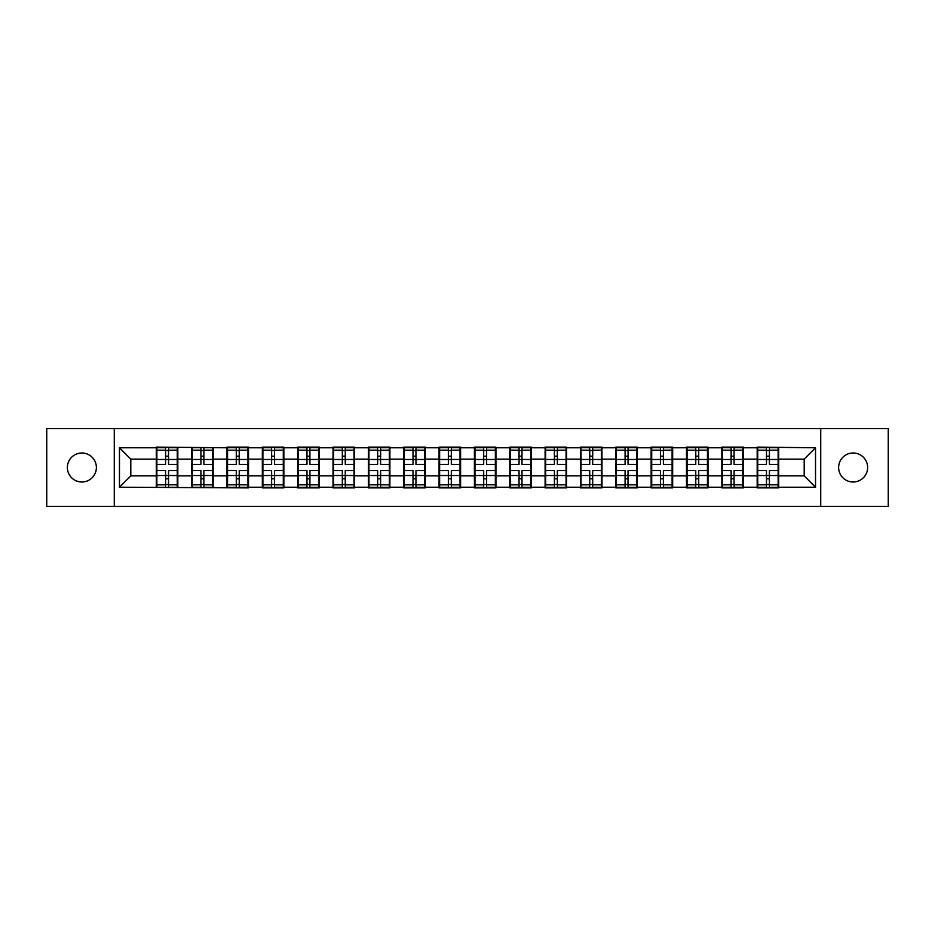 <?xml version="1.0" encoding="UTF-8"?>
<svg xmlns="http://www.w3.org/2000/svg" width="935" height="935" viewBox="0 0 935 935"><rect width="100%" height="100%" fill="white"/><g stroke="black" fill="none" stroke-linecap="round" stroke-linejoin="round"><path stroke-width="1.4" d="M853.129 482.004A14.504 14.504 0 0 1 838.625 467.5A14.504 14.504 0 0 1 853.129 452.996A14.504 14.504 0 0 1 867.633 467.5A14.504 14.504 0 0 1 853.129 482.004M81.871 482.004A14.504 14.504 0 0 1 67.367 467.5A14.504 14.504 0 0 1 81.871 452.996A14.504 14.504 0 0 1 96.375 467.5A14.504 14.504 0 0 1 81.871 482.004M820.731 506.361L888.25 506.361L888.25 428.639L820.731 428.639L820.731 506.361L114.269 506.361L114.269 428.639L46.75 428.639L46.75 506.361L114.269 506.361M820.731 428.639L114.269 428.639M804.193 475.88L804.193 459.12L778.703 459.12L778.703 475.88L804.193 475.88L815.519 487.217L815.519 447.783L757.175 447.105L757.175 459.12L743.36 459.12L743.36 475.88L757.175 475.88L757.175 459.12M815.519 487.217L778.703 487.217L778.703 487.895L757.175 487.895L757.175 487.217L743.36 487.217L743.36 487.895L721.832 487.895L721.832 487.217L708.005 487.217L708.005 487.895L686.489 487.895L686.489 487.217L672.662 487.217L672.662 487.895L651.134 487.895L651.134 487.217L637.319 487.217L637.319 487.895L615.791 487.895L615.791 487.217L601.976 487.217L601.976 487.895L580.448 487.895L580.448 487.217L566.622 487.217L566.622 487.895L545.105 487.895L545.105 487.217L531.279 487.217L531.279 487.895L509.762 487.895L509.762 487.217L495.936 487.217L495.936 487.895L474.407 487.895L474.407 487.217L460.593 487.217L460.593 487.895L439.064 487.895L439.064 487.217L425.238 487.217L425.238 487.895L403.721 487.895L403.721 487.217L389.895 487.217L389.895 487.895L368.378 487.895L368.378 487.217L354.552 487.217L354.552 487.895L333.024 487.895L333.024 487.217L319.209 487.217L319.209 487.895L297.681 487.895L297.681 487.217L283.866 487.217L283.866 487.895L262.338 487.895L262.338 487.217L248.511 487.217L248.511 487.895L119.481 487.217L119.481 447.783L156.297 447.783L156.297 459.12L130.806 459.12L130.806 475.88L156.297 475.88L156.297 459.12M757.175 447.783L743.36 447.783L743.36 447.105L721.832 447.105L721.832 447.783L708.005 447.783L708.005 447.105L686.489 447.105L686.489 447.783L672.662 447.783L672.662 447.105L651.134 447.105L651.134 447.783L637.319 447.783L637.319 447.105L615.791 447.105L615.791 447.783L601.976 447.783L601.976 447.105L580.448 447.105L580.448 447.783L566.622 447.783L566.622 447.105L545.105 447.105L545.105 447.783L531.279 447.783L531.279 447.105L509.762 447.105L509.762 447.783L495.936 447.783L495.936 447.105L474.407 447.105L474.407 447.783L460.593 447.783L460.593 447.105L439.064 447.105L439.064 447.783L425.238 447.783L425.238 447.105L403.721 447.105L403.721 447.783L389.895 447.783L389.895 447.105L368.378 447.105L368.378 447.783L354.552 447.783L354.552 447.105L333.024 447.105L333.024 447.783L319.209 447.783L319.209 447.105L297.681 447.105L297.681 447.783L283.866 447.783L283.866 447.105L262.338 447.105L262.338 447.783L248.511 447.783L248.511 447.105L226.995 447.105L226.995 447.783L156.297 447.105L156.297 447.783M757.175 475.88L757.175 487.217M743.36 475.88L743.36 487.217M743.36 447.783L743.36 459.12M708.005 475.88L721.832 475.88L721.832 459.12L708.005 459.12L708.005 487.217M721.832 475.88L721.832 487.217M721.832 447.783L721.832 459.12M708.005 447.783L708.005 459.12M672.662 475.88L686.489 475.88L686.489 459.12L672.662 459.12L672.662 487.217M686.489 475.88L686.489 487.217M686.489 447.783L686.489 459.12M672.662 447.783L672.662 459.12M637.319 475.88L651.134 475.88L651.134 459.12L637.319 459.12L637.319 487.217M651.134 475.88L651.134 487.217M651.134 447.783L651.134 459.12M637.319 447.783L637.319 459.12M601.976 475.88L615.791 475.88L615.791 459.12L601.976 459.12L601.976 487.217M615.791 475.88L615.791 487.217M615.791 447.783L615.791 459.12M601.976 447.783L601.976 459.12M566.622 475.88L580.448 475.88L580.448 459.12L566.622 459.12L566.622 487.217M580.448 475.88L580.448 487.217M580.448 447.783L580.448 459.12M566.622 447.783L566.622 459.12M531.279 475.88L545.105 475.88L545.105 459.12L531.279 459.12L531.279 487.217M545.105 475.88L545.105 487.217M545.105 447.783L545.105 459.12M531.279 447.783L531.279 459.12M495.936 475.88L509.762 475.88L509.762 459.12L495.936 459.12L495.936 487.217M509.762 475.88L509.762 487.217M509.762 447.783L509.762 459.12M495.936 447.783L495.936 459.12M460.593 475.88L474.407 475.88L474.407 459.12L460.593 459.12L460.593 487.217M474.407 475.88L474.407 487.217M474.407 447.783L474.407 459.12M460.593 447.783L460.593 459.12M425.238 475.88L439.064 475.88L439.064 459.12L425.238 459.12L425.238 487.217M439.064 475.88L439.064 487.217M439.064 447.783L439.064 459.12M425.238 447.783L425.238 459.12M389.895 475.88L403.721 475.88L403.721 459.12L389.895 459.12L389.895 487.217M403.721 475.88L403.721 487.217M403.721 447.783L403.721 459.12M389.895 447.783L389.895 459.12M354.552 475.88L368.378 475.88L368.378 459.12L354.552 459.12L354.552 487.217M368.378 475.88L368.378 487.217M368.378 447.783L368.378 459.12M354.552 447.783L354.552 459.12M319.209 475.88L333.024 475.88L333.024 459.12L319.209 459.12L319.209 487.217M333.024 475.88L333.024 487.217M333.024 447.783L333.024 459.12M319.209 447.783L319.209 459.12M283.866 475.88L297.681 475.88L297.681 459.12L283.866 459.12L283.866 487.217M297.681 475.88L297.681 487.217M297.681 447.783L297.681 459.12M283.866 447.783L283.866 459.12M248.511 475.88L262.338 475.88L262.338 459.12L248.511 459.12L248.511 487.217M262.338 475.88L262.338 487.217M262.338 447.783L262.338 459.12M248.511 447.783L248.511 459.12M213.168 475.88L226.995 475.88L226.995 459.12L213.168 459.12L213.168 487.217M226.995 475.88L226.995 487.217M226.995 447.783L226.995 459.12M213.168 447.783L213.168 459.12M177.825 475.88L191.64 475.88L191.64 459.12L177.825 459.12L177.825 487.217M191.64 475.88L191.64 487.217M191.64 447.783L191.64 459.12M177.825 447.783L177.825 459.12M156.297 475.88L156.297 487.217M130.806 475.88L119.481 487.217M119.481 447.783L130.806 459.12M778.703 475.88L778.703 487.217M778.703 447.783L778.703 459.12M815.519 447.783L804.193 459.12M156.87 459.471L165.589 459.471L165.589 447.678L156.87 447.678L156.87 470.562L165.589 470.562L165.589 475.529L168.534 475.506L168.534 470.562L177.253 470.562L177.253 447.678L168.534 447.678L168.534 450.167L177.253 450.167M165.589 456.186L168.534 456.186M168.534 450.506L165.589 450.506M156.87 464.438L165.589 464.438L165.589 459.471L168.534 459.494L168.534 464.438L177.253 464.438M156.87 450.167L165.589 450.167M165.589 484.494L168.534 484.494M165.589 478.813L168.534 478.813M156.87 487.322L165.589 487.322L165.589 484.833L156.87 484.833L156.87 487.322M156.87 470.562L156.87 475.529L165.589 475.529L165.589 484.833M156.87 475.529L156.87 484.833M177.253 470.562L177.253 487.322L168.534 487.322L168.534 484.833L177.253 484.833M177.253 475.529L168.534 475.529L168.534 484.833M177.253 459.471L168.534 459.471L168.534 450.167M192.213 459.471L200.931 459.471L200.931 447.678L192.213 447.678L192.213 470.562L200.931 470.562L200.931 475.529L203.877 475.506L203.877 470.562L212.607 470.562L212.607 447.678L203.877 447.678L203.877 450.167L212.607 450.167M200.931 456.186L203.877 456.186M203.877 450.506L200.931 450.506M192.213 464.438L200.931 464.438L200.931 459.471L203.877 459.494L203.877 464.438L212.607 464.438M192.213 450.167L200.931 450.167M200.931 484.494L203.877 484.494M200.931 478.813L203.877 478.813M192.213 487.322L200.931 487.322L200.931 484.833L192.213 484.833L192.213 487.322M192.213 470.562L192.213 475.529L200.931 475.529L200.931 484.833M192.213 475.529L192.213 484.833M212.607 470.562L212.607 487.322L203.877 487.322L203.877 484.833L212.607 484.833M212.607 475.529L203.877 475.529L203.877 484.833M212.607 459.471L203.877 459.471L203.877 450.167M227.556 459.471L236.274 459.471L236.274 447.678L227.556 447.678L227.556 470.562L236.274 470.562L236.274 475.529L239.22 475.506L239.22 470.562L247.95 470.562L247.95 447.678L239.22 447.678L239.22 450.167L247.95 450.167M236.274 456.186L239.22 456.186M239.22 450.506L236.274 450.506M227.556 464.438L236.274 464.438L236.274 459.471L239.22 459.494L239.22 464.438L247.95 464.438M227.556 450.167L236.274 450.167M236.274 484.494L239.22 484.494M236.274 478.813L239.22 478.813M227.556 487.322L236.274 487.322L236.274 484.833L227.556 484.833L227.556 487.322M227.556 470.562L227.556 475.529L236.274 475.529L236.274 484.833M227.556 475.529L227.556 484.833M247.95 470.562L247.95 487.322L239.22 487.322L239.22 484.833L247.95 484.833M247.95 475.529L239.22 475.529L239.22 484.833M247.95 459.471L239.22 459.471L239.22 450.167M262.899 459.471L271.629 459.471L271.629 447.678L262.899 447.678L262.899 470.562L271.629 470.562L271.629 475.529L274.574 475.506L274.574 470.562L283.293 470.562L283.293 447.678L274.574 447.678L274.574 450.167L283.293 450.167M271.629 456.186L274.574 456.186M274.574 450.506L271.629 450.506M262.899 464.438L271.629 464.438L271.629 459.471L274.574 459.494L274.574 464.438L283.293 464.438M262.899 450.167L271.629 450.167M271.629 484.494L274.574 484.494M271.629 478.813L274.574 478.813M262.899 487.322L271.629 487.322L271.629 484.833L262.899 484.833L262.899 487.322M262.899 470.562L262.899 475.529L271.629 475.529L271.629 484.833M262.899 475.529L262.899 484.833M283.293 470.562L283.293 487.322L274.574 487.322L274.574 484.833L283.293 484.833M283.293 475.529L274.574 475.529L274.574 484.833M283.293 459.471L274.574 459.471L274.574 450.167M298.253 459.471L306.972 459.471L306.972 447.678L298.253 447.678L298.253 470.562L306.972 470.562L306.972 475.529L309.917 475.506L309.917 470.562L318.636 470.562L318.636 447.678L309.917 447.678L309.917 450.167L318.636 450.167M306.972 456.186L309.917 456.186M309.917 450.506L306.972 450.506M298.253 464.438L306.972 464.438L306.972 459.471L309.917 459.494L309.917 464.438L318.636 464.438M298.253 450.167L306.972 450.167M306.972 484.494L309.917 484.494M306.972 478.813L309.917 478.813M298.253 487.322L306.972 487.322L306.972 484.833L298.253 484.833L298.253 487.322M298.253 470.562L298.253 475.529L306.972 475.529L306.972 484.833M298.253 475.529L298.253 484.833M318.636 470.562L318.636 487.322L309.917 487.322L309.917 484.833L318.636 484.833M318.636 475.529L309.917 475.529L309.917 484.833M318.636 459.471L309.917 459.471L309.917 450.167M333.596 459.471L342.315 459.471L342.315 447.678L333.596 447.678L333.596 470.562L342.315 470.562L342.315 475.529L345.26 475.506L345.26 470.562L353.991 470.562L353.991 447.678L345.26 447.678L345.26 450.167L353.991 450.167M342.315 456.186L345.26 456.186M345.26 450.506L342.315 450.506M333.596 464.438L342.315 464.438L342.315 459.471L345.26 459.494L345.26 464.438L353.991 464.438M333.596 450.167L342.315 450.167M342.315 484.494L345.26 484.494M342.315 478.813L345.26 478.813M333.596 487.322L342.315 487.322L342.315 484.833L333.596 484.833L333.596 487.322M333.596 470.562L333.596 475.529L342.315 475.529L342.315 484.833M333.596 475.529L333.596 484.833M353.991 470.562L353.991 487.322L345.26 487.322L345.26 484.833L353.991 484.833M353.991 475.529L345.26 475.529L345.26 484.833M353.991 459.471L345.26 459.471L345.26 450.167M368.939 459.471L377.658 459.471L377.658 447.678L368.939 447.678L368.939 470.562L377.658 470.562L377.658 475.529L380.603 475.506L380.603 470.562L389.334 470.562L389.334 447.678L380.603 447.678L380.603 450.167L389.334 450.167M377.658 456.186L380.603 456.186M380.603 450.506L377.658 450.506M368.939 464.438L377.658 464.438L377.658 459.471L380.603 459.494L380.603 464.438L389.334 464.438M368.939 450.167L377.658 450.167M377.658 484.494L380.603 484.494M377.658 478.813L380.603 478.813M368.939 487.322L377.658 487.322L377.658 484.833L368.939 484.833L368.939 487.322M368.939 470.562L368.939 475.529L377.658 475.529L377.658 484.833M368.939 475.529L368.939 484.833M389.334 470.562L389.334 487.322L380.603 487.322L380.603 484.833L389.334 484.833M389.334 475.529L380.603 475.529L380.603 484.833M389.334 459.471L380.603 459.471L380.603 450.167M404.282 459.471L413.013 459.471L413.013 447.678L404.282 447.678L404.282 470.562L413.013 470.562L413.013 475.529L415.958 475.506L415.958 470.562L424.677 470.562L424.677 447.678L415.958 447.678L415.958 450.167L424.677 450.167M413.013 456.186L415.958 456.186M415.958 450.506L413.013 450.506M404.282 464.438L413.013 464.438L413.013 459.471L415.958 459.494L415.958 464.438L424.677 464.438M404.282 450.167L413.013 450.167M413.013 484.494L415.958 484.494M413.013 478.813L415.958 478.813M404.282 487.322L413.013 487.322L413.013 484.833L404.282 484.833L404.282 487.322M404.282 470.562L404.282 475.529L413.013 475.529L413.013 484.833M404.282 475.529L404.282 484.833M424.677 470.562L424.677 487.322L415.958 487.322L415.958 484.833L424.677 484.833M424.677 475.529L415.958 475.529L415.958 484.833M424.677 459.471L415.958 459.471L415.958 450.167M439.637 459.471L448.356 459.471L448.356 447.678L439.637 447.678L439.637 470.562L448.356 470.562L448.356 475.529L451.301 475.506L451.301 470.562L460.02 470.562L460.02 447.678L451.301 447.678L451.301 450.167L460.02 450.167M448.356 456.186L451.301 456.186M451.301 450.506L448.356 450.506M439.637 464.438L448.356 464.438L448.356 459.471L451.301 459.494L451.301 464.438L460.02 464.438M439.637 450.167L448.356 450.167M448.356 484.494L451.301 484.494M448.356 478.813L451.301 478.813M439.637 487.322L448.356 487.322L448.356 484.833L439.637 484.833L439.637 487.322M439.637 470.562L439.637 475.529L448.356 475.529L448.356 484.833M439.637 475.529L439.637 484.833M460.02 470.562L460.02 487.322L451.301 487.322L451.301 484.833L460.02 484.833M460.02 475.529L451.301 475.529L451.301 484.833M460.02 459.471L451.301 459.471L451.301 450.167M474.98 459.471L483.699 459.471L483.699 447.678L474.98 447.678L474.98 470.562L483.699 470.562L483.699 475.529L486.644 475.506L486.644 470.562L495.363 470.562L495.363 447.678L486.644 447.678L486.644 450.167L495.363 450.167M483.699 456.186L486.644 456.186M486.644 450.506L483.699 450.506M474.98 464.438L483.699 464.438L483.699 459.471L486.644 459.494L486.644 464.438L495.363 464.438M474.98 450.167L483.699 450.167M483.699 484.494L486.644 484.494M483.699 478.813L486.644 478.813M474.98 487.322L483.699 487.322L483.699 484.833L474.98 484.833L474.98 487.322M474.98 470.562L474.98 475.529L483.699 475.529L483.699 484.833M474.98 475.529L474.98 484.833M495.363 470.562L495.363 487.322L486.644 487.322L486.644 484.833L495.363 484.833M495.363 475.529L486.644 475.529L486.644 484.833M495.363 459.471L486.644 459.471L486.644 450.167M510.323 459.471L519.042 459.471L519.042 447.678L510.323 447.678L510.323 470.562L519.042 470.562L519.042 475.529L521.987 475.506L521.987 470.562L530.718 470.562L530.718 447.678L521.987 447.678L521.987 450.167L530.718 450.167M519.042 456.186L521.987 456.186M521.987 450.506L519.042 450.506M510.323 464.438L519.042 464.438L519.042 459.471L521.987 459.494L521.987 464.438L530.718 464.438M510.323 450.167L519.042 450.167M519.042 484.494L521.987 484.494M519.042 478.813L521.987 478.813M510.323 487.322L519.042 487.322L519.042 484.833L510.323 484.833L510.323 487.322M510.323 470.562L510.323 475.529L519.042 475.529L519.042 484.833M510.323 475.529L510.323 484.833M530.718 470.562L530.718 487.322L521.987 487.322L521.987 484.833L530.718 484.833M530.718 475.529L521.987 475.529L521.987 484.833M530.718 459.471L521.987 459.471L521.987 450.167M545.666 459.471L554.397 459.471L554.397 447.678L545.666 447.678L545.666 470.562L554.397 470.562L554.397 475.529L557.342 475.506L557.342 470.562L566.061 470.562L566.061 447.678L557.342 447.678L557.342 450.167L566.061 450.167M554.397 456.186L557.342 456.186M557.342 450.506L554.397 450.506M545.666 464.438L554.397 464.438L554.397 459.471L557.342 459.494L557.342 464.438L566.061 464.438M545.666 450.167L554.397 450.167M554.397 484.494L557.342 484.494M554.397 478.813L557.342 478.813M545.666 487.322L554.397 487.322L554.397 484.833L545.666 484.833L545.666 487.322M545.666 470.562L545.666 475.529L554.397 475.529L554.397 484.833M545.666 475.529L545.666 484.833M566.061 470.562L566.061 487.322L557.342 487.322L557.342 484.833L566.061 484.833M566.061 475.529L557.342 475.529L557.342 484.833M566.061 459.471L557.342 459.471L557.342 450.167M581.009 459.471L589.74 459.471L589.74 447.678L581.009 447.678L581.009 470.562L589.74 470.562L589.74 475.529L592.685 475.506L592.685 470.562L601.404 470.562L601.404 447.678L592.685 447.678L592.685 450.167L601.404 450.167M589.74 456.186L592.685 456.186M592.685 450.506L589.74 450.506M581.009 464.438L589.74 464.438L589.74 459.471L592.685 459.494L592.685 464.438L601.404 464.438M581.009 450.167L589.74 450.167M589.74 484.494L592.685 484.494M589.74 478.813L592.685 478.813M581.009 487.322L589.74 487.322L589.74 484.833L581.009 484.833L581.009 487.322M581.009 470.562L581.009 475.529L589.74 475.529L589.74 484.833M581.009 475.529L581.009 484.833M601.404 470.562L601.404 487.322L592.685 487.322L592.685 484.833L601.404 484.833M601.404 475.529L592.685 475.529L592.685 484.833M601.404 459.471L592.685 459.471L592.685 450.167M616.364 459.471L625.083 459.471L625.083 447.678L616.364 447.678L616.364 470.562L625.083 470.562L625.083 475.529L628.028 475.506L628.028 470.562L636.747 470.562L636.747 447.678L628.028 447.678L628.028 450.167L636.747 450.167M625.083 456.186L628.028 456.186M628.028 450.506L625.083 450.506M616.364 464.438L625.083 464.438L625.083 459.471L628.028 459.494L628.028 464.438L636.747 464.438M616.364 450.167L625.083 450.167M625.083 484.494L628.028 484.494M625.083 478.813L628.028 478.813M616.364 487.322L625.083 487.322L625.083 484.833L616.364 484.833L616.364 487.322M616.364 470.562L616.364 475.529L625.083 475.529L625.083 484.833M616.364 475.529L616.364 484.833M636.747 470.562L636.747 487.322L628.028 487.322L628.028 484.833L636.747 484.833M636.747 475.529L628.028 475.529L628.028 484.833M636.747 459.471L628.028 459.471L628.028 450.167M651.707 459.471L660.426 459.471L660.426 447.678L651.707 447.678L651.707 470.562L660.426 470.562L660.426 475.529L663.371 475.506L663.371 470.562L672.101 470.562L672.101 447.678L663.371 447.678L663.371 450.167L672.101 450.167M660.426 456.186L663.371 456.186M663.371 450.506L660.426 450.506M651.707 464.438L660.426 464.438L660.426 459.471L663.371 459.494L663.371 464.438L672.101 464.438M651.707 450.167L660.426 450.167M660.426 484.494L663.371 484.494M660.426 478.813L663.371 478.813M651.707 487.322L660.426 487.322L660.426 484.833L651.707 484.833L651.707 487.322M651.707 470.562L651.707 475.529L660.426 475.529L660.426 484.833M651.707 475.529L651.707 484.833M672.101 470.562L672.101 487.322L663.371 487.322L663.371 484.833L672.101 484.833M672.101 475.529L663.371 475.529L663.371 484.833M672.101 459.471L663.371 459.471L663.371 450.167M687.05 459.471L695.78 459.471L695.78 447.678L687.05 447.678L687.05 470.562L695.78 470.562L695.78 475.529L698.726 475.506L698.726 470.562L707.444 470.562L707.444 447.678L698.726 447.678L698.726 450.167L707.444 450.167M695.78 456.186L698.726 456.186M698.726 450.506L695.78 450.506M687.05 464.438L695.78 464.438L695.78 459.471L698.726 459.494L698.726 464.438L707.444 464.438M687.05 450.167L695.78 450.167M695.78 484.494L698.726 484.494M695.78 478.813L698.726 478.813M687.05 487.322L695.78 487.322L695.78 484.833L687.05 484.833L687.05 487.322M687.05 470.562L687.05 475.529L695.78 475.529L695.78 484.833M687.05 475.529L687.05 484.833M707.444 470.562L707.444 487.322L698.726 487.322L698.726 484.833L707.444 484.833M707.444 475.529L698.726 475.529L698.726 484.833M707.444 459.471L698.726 459.471L698.726 450.167M722.393 459.471L731.123 459.471L731.123 447.678L722.393 447.678L722.393 470.562L731.123 470.562L731.123 475.529L734.068 475.506L734.068 470.562L742.787 470.562L742.787 447.678L734.068 447.678L734.068 450.167L742.787 450.167M731.123 456.186L734.068 456.186M734.068 450.506L731.123 450.506M722.393 464.438L731.123 464.438L731.123 459.471L734.068 459.494L734.068 464.438L742.787 464.438M722.393 450.167L731.123 450.167M731.123 484.494L734.068 484.494M731.123 478.813L734.068 478.813M722.393 487.322L731.123 487.322L731.123 484.833L722.393 484.833L722.393 487.322M722.393 470.562L722.393 475.529L731.123 475.529L731.123 484.833M722.393 475.529L722.393 484.833M742.787 470.562L742.787 487.322L734.068 487.322L734.068 484.833L742.787 484.833M742.787 475.529L734.068 475.529L734.068 484.833M742.787 459.471L734.068 459.471L734.068 450.167M757.747 459.471L766.466 459.471L766.466 447.678L757.747 447.678L757.747 470.562L766.466 470.562L766.466 475.529L769.412 475.506L769.412 470.562L778.13 470.562L778.13 447.678L769.412 447.678L769.412 450.167L778.13 450.167M766.466 456.186L769.412 456.186M769.412 450.506L766.466 450.506M757.747 464.438L766.466 464.438L766.466 459.471L769.412 459.494L769.412 464.438L778.13 464.438M757.747 450.167L766.466 450.167M766.466 484.494L769.412 484.494M766.466 478.813L769.412 478.813M757.747 487.322L766.466 487.322L766.466 484.833L757.747 484.833L757.747 487.322M757.747 470.562L757.747 475.529L766.466 475.529L766.466 484.833M757.747 475.529L757.747 484.833M778.13 470.562L778.13 487.322L769.412 487.322L769.412 484.833L778.13 484.833M778.13 475.529L769.412 475.529L769.412 484.833M778.13 459.471L769.412 459.471L769.412 450.167"/></g></svg>
